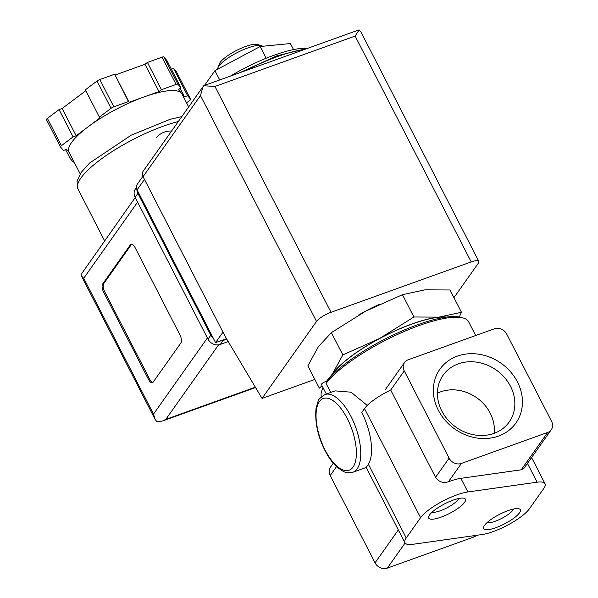 <?xml version="1.0" encoding="UTF-8"?>
<svg xmlns="http://www.w3.org/2000/svg" width="598" height="598" viewBox="0 0 598 598"><rect width="100%" height="100%" fill="white"/><g stroke="black" fill="none" stroke-linecap="round" stroke-linejoin="round"><path stroke-width="0.9" d="M366.253 467.427L368.375 464.295L406.236 537.961L420.588 517.689A31.761 8.275 -27.2 0 1 467.883 491.96L537.109 482.197A31.761 8.275 -27.2 0 1 545.017 483.715A31.761 8.275 -27.2 0 1 543.724 488.544L529.38 508.823A31.761 8.275 -27.2 0 1 482.078 534.545L412.859 544.307A31.761 8.275 -27.2 0 1 404.943 542.79A31.761 8.275 -27.2 0 1 406.236 537.961M368.375 464.295A41.292 17.843 70.2 0 0 361.738 412.508L364.518 408.584A31.761 8.275 -27.2 0 1 390.711 390.031L435.568 477.316C438.768 481.898 443.058 483.386 448.433 481.779A31.761 8.275 -27.2 0 1 460.871 478.325L467.883 491.96M323.114 387.84A82.591 21.521 152.8 0 0 321.791 390.711A82.591 21.521 152.8 0 0 321.44 396.638M475.694 335.515L468.63 321.776A82.591 21.521 152.8 0 0 463.248 318.009A82.591 21.521 152.8 0 0 393.798 336.196A82.591 21.521 152.8 0 0 326.06 383.393L330.716 392.46M367.269 405.414L351.056 392.198L335.127 390.875L324.953 394.531A41.292 17.843 70.2 0 1 355.705 427.353A41.292 17.843 70.2 0 1 352.887 472.248L366.253 467.449M307.529 48.303A69.884 18.209 152.8 0 0 230.372 76.118M326.329 381.472L332.361 374.027L342.848 354.92L379.655 338.446L413.913 316.992L438.969 317.127L461.462 312.283L450.002 289.985L424.946 289.851L402.454 294.687L365.64 311.169L331.382 332.623L318.345 346.75L307.865 365.856L319.325 388.154L322.045 385.755M342.848 354.92L331.382 332.623M461.462 312.283L459.301 316.977M413.913 316.992L402.454 294.687M437.415 393.17A38.489 33.234 -144.7 0 1 476.741 397.775A38.489 33.234 -144.7 0 1 494.157 433.326M441.78 410.976A40.485 34.953 -144.7 0 1 442.064 376.8A40.485 34.953 -144.7 0 1 496.325 370.095A40.485 34.953 -144.7 0 1 508.053 423.504A40.485 34.953 -144.7 0 1 441.78 410.976M438.386 410.325A46.562 40.201 -144.7 0 1 479.873 354.39A46.562 40.201 -144.7 0 1 515.461 423.646A46.562 40.201 -144.7 0 1 438.386 410.325M551.251 429.76A9.531 8.23 35.3 0 0 551.558 421.351L506.7 334.065A9.531 8.23 35.3 0 0 494.411 328.788L408.142 359.802A9.531 8.23 35.3 0 0 404.569 362.478A9.531 8.23 35.3 0 0 404.255 370.887L449.113 458.173A9.531 8.23 35.3 0 0 461.409 463.45L547.678 432.436A9.531 8.23 35.3 0 0 551.251 429.76L524.08 468.152L521.224 469.811L460.871 478.325M333.28 463.203L330.5 467.128A9.531 8.23 35.3 0 0 330.193 475.545L375.051 562.823A9.531 8.23 35.3 0 0 387.347 568.1L473.609 537.094A9.531 8.23 35.3 0 0 476.397 535.345M495.936 527.668A20.646 5.382 152.8 0 0 515.543 516.844A20.646 5.382 152.8 0 0 518.974 508.786A20.646 5.382 152.8 0 0 499.494 514.377A20.646 5.382 152.8 0 0 483.61 526.958A20.646 5.382 152.8 0 0 495.936 527.668M441.062 517.15A20.646 5.382 152.8 0 0 460.669 506.334A20.646 5.382 152.8 0 0 464.1 498.269A20.646 5.382 152.8 0 0 444.62 503.867A20.646 5.382 152.8 0 0 428.736 516.448A20.646 5.382 152.8 0 0 441.062 517.15M322.965 387.541A80.685 21.027 152.8 0 0 322.643 388.356L321.791 390.711M463.248 318.009L460.841 317.329A80.685 21.027 152.8 0 0 392.722 335.224A80.685 21.027 152.8 0 0 326.628 381.457L326.06 383.393M326.306 394.045L321.418 384.536A3.177 0.83 -27.2 0 1 323.249 382.69A3.177 0.83 -27.2 0 1 326.628 381.457M445.884 317.179A69.562 18.127 152.8 0 0 383.385 336.584A69.562 18.127 152.8 0 0 331.232 376.105M446.654 317.075A69.884 18.209 152.8 0 0 438.969 317.127A69.884 18.209 152.8 0 0 379.655 338.446A69.884 18.209 152.8 0 0 332.361 374.027A69.884 18.209 152.8 0 0 330.694 376.665M204.486 85.424L214.929 70.669L219.698 79.953M214.929 70.669L260.152 46.532L266.17 58.238M260.152 46.532L290.411 43.534L293.528 49.604M262.634 46.285A25.415 6.623 152.8 0 0 261.363 45.627L257.349 44.499A22.238 5.793 152.8 0 0 236.367 50.524A22.238 5.793 152.8 0 0 219.264 64.068L217.844 68A25.415 6.623 152.8 0 0 217.62 69.233M261.363 45.627A25.415 6.623 152.8 0 0 237.391 52.512A25.415 6.623 152.8 0 0 217.844 68M432.07 512.202A15.615 4.074 152.8 0 0 440.315 510.767A15.615 4.074 152.8 0 0 458.711 498.508M486.936 522.719A15.615 4.074 152.8 0 0 495.181 521.277A15.615 4.074 152.8 0 0 513.585 509.025M142.892 176.32L137.271 184.274A6.354 5.487 35.3 0 0 137.062 189.88L215.564 342.624L226.5 338.692M358.082 30.214L359.121 29.9L355.137 36.074L471.202 261.917A12.708 3.311 -27.2 0 1 478.804 261.341A12.708 3.311 -27.2 0 1 478.28 263.277L453.949 297.662M204 85.596L203.081 86.546L200.465 95.568L316.529 321.418L262.036 398.41L225.207 336.51L143.064 176.679A6.354 5.487 35.3 0 1 143.266 171.065L202.827 86.912M471.202 261.917L331.015 312.306A12.708 3.311 -27.2 0 0 316.529 321.418M203.686 85.768L214.951 86.463L331.015 312.306M379.969 304.061A57.176 14.898 152.8 0 0 358.636 315.041M314.847 379.431L262.036 398.41M359.121 29.9L361.013 32.113L478.804 261.341M215.564 342.624L222.972 332.159M102.647 284.005L130.424 244.761A6.354 2.743 70.2 0 1 131.082 244.238A6.354 2.743 70.2 0 1 135.081 247.594L179.938 334.88A6.354 2.743 70.2 0 1 180.888 342.953L153.11 382.197A6.354 2.743 70.2 0 1 152.46 382.72A6.354 2.743 70.2 0 1 148.461 379.356L103.603 292.071A6.354 2.743 70.2 0 1 102.647 284.005L103.731 283.616L131.5 244.373A6.354 2.743 70.2 0 1 131.665 244.171M74.092 162.006A3.177 0.83 -27.2 0 1 73.098 161.931L70.13 158.41L71.655 157.267M188.654 106.945L182.031 94.058A63.53 16.557 152.8 0 0 181.478 93.228L184.505 96.824L187.6 95.71L190.568 99.231A3.177 0.83 -27.2 0 1 190.59 99.275A3.177 0.83 -27.2 0 1 189.641 100.539L186.554 102.863M69.248 152.572L66.542 149.365L63.448 150.479L60.488 146.966A3.177 0.83 -27.2 0 1 60.458 146.921A3.177 0.83 -27.2 0 1 61.415 145.658L73.076 136.875L76.178 135.761L88.093 126.798A63.53 16.557 152.8 0 0 69.024 152.139L80.184 173.854M178.451 89.64L181.478 93.228A63.53 16.557 152.8 0 0 144.043 96.936L158.986 91.561L161.453 89.707L176.081 84.445A3.177 0.83 -27.2 0 1 177.957 84.266L180.917 87.779L178.451 89.64M129.101 102.303L144.043 96.936A63.53 16.557 152.8 0 0 88.093 126.798L100.001 117.836L99.38 117.088L111.041 108.313A3.177 0.83 -27.2 0 1 113.844 106.818L128.473 101.563L129.101 102.303L115.085 75.027L144.963 64.285L147.437 62.431L162.065 57.169A3.177 0.83 -27.2 0 1 163.934 56.989L166.902 60.503L180.917 87.779M135.23 197.504L81.149 274.4L81.448 276.052L83.72 278.264L153.529 414.1L155.024 419.205L156.908 421.807L162.499 420.999L165.818 419.37L218.562 344.852M136.882 189.506A9.531 8.23 35.3 0 0 137.906 193.393L210.802 335.224A9.531 8.23 35.3 0 0 213.441 338.505M136.389 187.563L135.44 188.908A9.531 8.23 35.3 0 0 135.133 197.318L208.022 339.148A9.531 8.23 35.3 0 0 220.318 344.426L228.227 341.585M220.071 341.002A9.531 8.23 35.3 0 0 223.091 340.501L226.791 339.171M70.13 158.41L65.653 149.694M187.6 95.71L173.584 68.434L176.545 71.954A3.177 0.83 -27.2 0 1 176.574 71.999A3.177 0.83 -27.2 0 1 176.589 72.044M171.387 69.226L173.584 68.434M184.505 96.824L180.155 88.355M161.453 89.707L147.437 62.431M158.986 91.561L144.963 64.285M128.473 101.563L115.085 75.027M99.38 117.088L85.357 89.812L97.026 81.036A3.177 0.83 -27.2 0 1 99.821 79.541L114.457 74.287M76.178 135.761L62.155 108.492L85.813 90.694M73.076 136.875L59.06 109.598L62.155 108.492M60.443 146.876L46.472 119.69A3.177 0.83 -27.2 0 1 46.442 119.645A3.177 0.83 -27.2 0 1 47.392 118.382L59.06 109.598M152.953 382.391A6.354 2.743 70.2 0 1 149.537 378.968L104.68 291.689A6.354 2.743 70.2 0 1 103.731 283.616M171.626 130.999A22.238 19.196 35.3 0 0 156.527 137.57M547.678 432.436L521.224 469.811M461.409 463.45L448.433 481.779M449.113 458.173L435.568 477.316M405.085 543.029L387.347 568.1M474.677 535.591L473.609 537.094M527.443 463.398L537.109 482.197M404.255 370.887L390.711 390.031M364.518 408.584L420.588 517.689M398.335 529.925L375.051 562.823M336.51 466.619L330.193 475.545M305.01 49.29A76.238 19.869 152.8 0 0 245.584 70.654M325.11 450.055A38.115 16.467 70.2 0 1 327.211 398.163A38.115 16.467 70.2 0 1 356.348 454.854A38.115 16.467 70.2 0 1 325.11 450.055M200.465 95.568L143.064 176.679M355.137 36.074L214.951 86.463M137.062 189.88L144.469 179.415M178.353 121.499A72.425 18.874 152.8 0 0 107.939 154.321A72.425 18.874 152.8 0 0 77.987 189.043L104.59 240.8M153.529 414.1L207.409 337.96M83.72 278.264L137.6 202.124M255.361 387.19L165.818 419.37M135.133 197.318L137.906 193.393M208.022 339.148L210.802 335.224M220.318 344.426L223.091 340.501M190.568 99.231L176.545 71.954M177.957 84.266L163.934 56.989M176.081 84.445L162.065 57.169M113.844 106.818L99.821 79.541M111.041 108.313L97.026 81.036M61.415 145.658L47.392 118.382M131.5 244.373L130.424 244.761M149.537 378.968L148.461 379.356M104.68 291.689L103.603 292.071M366.215 467.442L404.943 542.79M531.577 457.56L545.017 483.715M404.569 362.478L385.291 389.709M307.806 48.288L276.926 55.808L239.439 72.859M324.953 394.531C320.057 397.857 317.762 400.114 318.076 401.295L316.028 408.389C314.757 422.173 317.747 436.226 324.983 450.541C328.623 457.597 332.697 463.173 337.205 467.262L343.192 471.374C346.115 472.928 349.352 473.22 352.887 472.248M358.06 30.221L204.023 85.589M81.448 276.052L155.024 419.205M255.57 387.541L162.499 420.999M181.814 116.61L170.124 119.316L131.209 135.185L89.603 163.045L81.066 172.53L77.037 181.127L77.987 189.043M190.59 99.275L176.574 71.999M60.458 146.921L46.442 119.645"/></g></svg>
